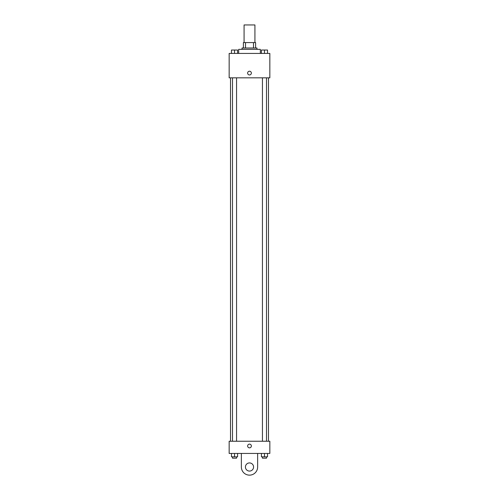 <?xml version="1.0" encoding="UTF-8"?>
<svg xmlns="http://www.w3.org/2000/svg" width="499" height="499" viewBox="0 0 499 499"><rect width="100%" height="100%" fill="white"/><g stroke="black" fill="none" stroke-linecap="round" stroke-linejoin="round"><path stroke-width="0.75" d="M254.927 42.577L254.927 24.95L244.073 24.95L244.073 42.577M245.52 48.004L245.52 42.577L243.4 42.577L243.4 48.004L243.4 42.577M245.52 42.577L255.6 42.577L255.6 48.004M253.48 48.004L253.48 42.577M242.04 49.357L242.04 48.004L256.96 48.004L256.96 49.357M260.347 53.424L260.347 49.357L238.653 49.357L238.653 53.424M229.16 53.424L269.84 53.424L269.84 77.832L229.16 77.832L229.16 53.424M249.5 74.95A1.865 1.865 0 0 1 247.884 72.155A1.865 1.865 0 0 1 251.116 72.155A1.865 1.865 0 0 1 249.5 74.95M229.16 441.241L269.84 441.241L269.84 453.441L229.16 453.441L229.16 441.241L269.84 441.241M261.42 53.424L261.42 50.037L267.52 50.037L267.52 53.424L267.52 50.037M264.47 53.424L264.47 50.037L262.437 50.025M266.503 50.037L264.47 50.025M231.48 53.424L231.48 50.037L237.58 50.037L237.58 53.424L237.58 50.037M234.53 53.424L234.53 50.037L232.497 50.025M236.563 50.037L234.53 50.025M261.42 453.441L261.42 456.834L267.52 456.834L267.52 453.441L267.52 456.834M264.47 456.834L264.47 453.441M266.503 456.834L266.503 458.188L262.437 458.188L262.437 456.834M231.48 453.441L231.48 456.834L237.58 456.834L237.58 453.441L237.58 456.834M234.53 456.834L234.53 453.441M236.563 456.834L236.563 458.188L232.497 458.188L232.497 456.834M247.635 445.987A1.865 1.865 0 0 1 250.429 444.372A1.865 1.865 0 0 1 250.429 447.603A1.865 1.865 0 0 1 247.635 445.987M257.634 453.441L257.634 467.002A8.134 8.134 0 0 1 249.5 475.142A8.134 8.134 0 0 1 241.366 467.002L241.366 453.441M249.5 471.075A4.067 4.067 0 0 1 245.976 464.968A4.067 4.067 0 0 1 253.024 464.968A4.067 4.067 0 0 1 249.5 471.075M268.487 441.241L268.487 77.832M230.513 441.241L230.513 77.832M262.437 77.832L262.437 441.241M266.503 77.832L266.503 441.241M236.563 441.241L236.563 77.832M232.497 441.241L232.497 77.832"/></g></svg>
